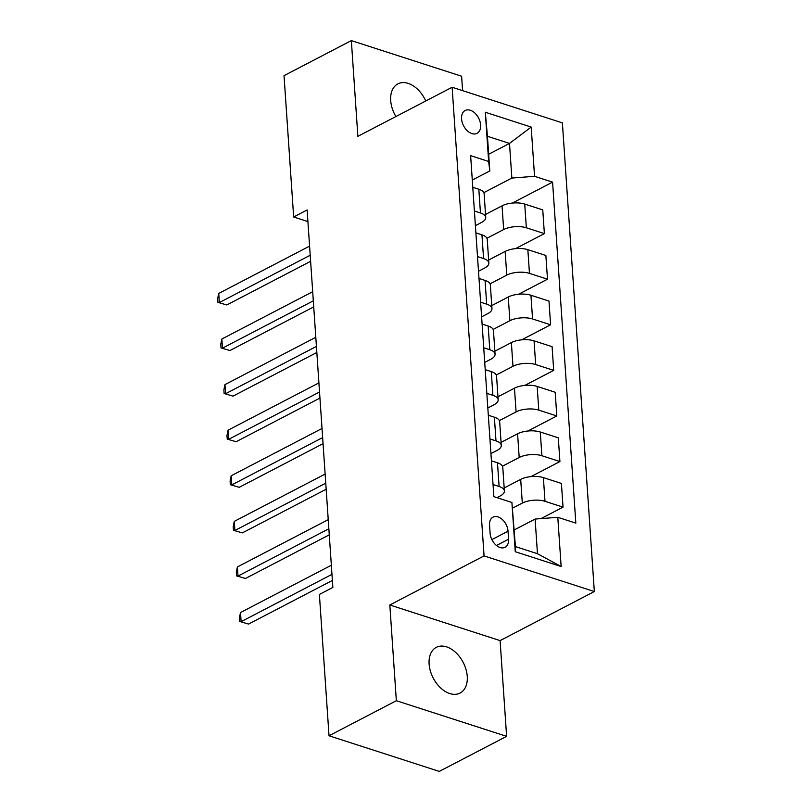 <?xml version="1.0" encoding="UTF-8"?>
<svg xmlns="http://www.w3.org/2000/svg" width="812" height="812" viewBox="0 0 812 812"><rect width="100%" height="100%" fill="white"/><g stroke="black" fill="none" stroke-linecap="round" stroke-linejoin="round"><path stroke-width="1.22" d="M425.762 100.982A25.751 16.9 62.5 0 0 397.88 83.89A25.751 16.9 62.5 0 0 390.694 100.576A25.751 16.9 62.5 0 0 395.891 116.532M429.112 664.043A25.751 16.9 62.5 0 0 440.581 687.876A25.751 16.9 62.5 0 0 460.079 693.052A25.751 16.9 62.5 0 0 467.255 676.366A25.751 16.9 62.5 0 0 455.786 652.543A25.751 16.9 62.5 0 0 436.288 647.367A25.751 16.9 62.5 0 0 429.112 664.043M461.561 118.836A12.88 8.455 62.5 0 0 467.296 130.752A12.88 8.455 62.5 0 0 477.04 133.341A12.88 8.455 62.5 0 0 480.633 124.997A12.88 8.455 62.5 0 0 474.898 113.091A12.88 8.455 62.5 0 0 465.144 110.503A12.88 8.455 62.5 0 0 461.561 118.836M462.596 90.639L461.612 76.226L351.342 40.6L284.027 75.658L293.66 216.977L307.91 221.585M594.333 591.532L562.381 122.876L452.122 87.26L484.064 555.905L594.333 591.532L500.09 640.607L389.821 604.981L396.347 700.715L506.617 736.342L500.09 640.607M506.617 736.342L439.292 771.4L329.022 735.773L396.347 700.715M329.022 735.773L319.39 594.455L332.859 587.441L307.119 209.973L293.66 216.977M508.576 539.209L508.028 531.19A12.474 8.191 62.5 0 0 502.476 519.65A12.474 8.191 62.5 0 0 493.026 517.142A12.474 8.191 62.5 0 0 489.555 525.222L490.103 533.24A12.474 8.191 62.5 0 0 495.655 544.781A12.474 8.191 62.5 0 0 505.105 547.288A12.474 8.191 62.5 0 0 508.576 539.209L496.487 545.512M557.793 517.305L561.153 566.543L515.265 551.713L511.905 502.476L515.417 546.588L537.473 553.713L535.108 519.061L557.793 517.305L575.83 523.131L552.576 182.132L512.382 203.061M488.672 154.26L509.5 143.419L487.444 136.294L489.809 170.936L488.651 161.476L470.625 155.65L493.869 496.65L511.905 502.476M488.651 161.476L485.302 112.239L531.19 127.068L534.55 176.305L552.576 182.132M351.342 40.6L357.869 136.335L452.122 87.26M389.821 604.981L484.064 555.905M489.809 170.936L472.29 180.061M474.401 210.998L480.45 212.957A16.098 6.729 -3.9 0 1 485.738 217.474A16.098 6.729 -3.9 0 1 481.607 222.417L475.396 225.645M477.507 256.592L483.566 258.541A16.098 6.729 -3.9 0 1 488.854 263.058A16.098 6.729 -3.9 0 1 484.713 268.001L478.501 271.238M480.613 302.176L486.672 304.135A16.098 6.729 -3.9 0 1 491.96 308.641A16.098 6.729 -3.9 0 1 487.819 313.594L481.617 316.822M483.719 347.759L489.778 349.718A16.098 6.729 -3.9 0 1 495.066 354.235A16.098 6.729 -3.9 0 1 490.925 359.178L484.723 362.416M486.835 393.353L492.884 395.312A16.098 6.729 -3.9 0 1 498.172 399.819A16.098 6.729 -3.9 0 1 494.031 404.772L487.829 408M489.94 438.937L495.99 440.896A16.098 6.729 -3.9 0 1 501.278 445.412A16.098 6.729 -3.9 0 1 497.147 450.355L490.935 453.593M493.046 484.531L499.106 486.489A16.098 6.729 -3.9 0 1 504.394 490.996A16.098 6.729 -3.9 0 1 500.253 495.949L496.974 497.654M514.28 529.911L535.108 519.061M512.585 508.129L522.309 503.075A16.098 6.729 -3.9 0 1 544.994 501.308L563.031 507.135L541.005 518.604M504.181 487.961L520.685 479.364A16.098 6.729 -3.9 0 1 543.38 477.608L561.407 483.434L563.031 507.135M502.476 466.189L519.193 457.481A16.098 6.729 -3.9 0 1 541.888 455.725L559.915 461.551L531.028 476.593M501.075 442.367L517.579 433.781A16.098 6.729 -3.9 0 1 540.274 432.014L558.301 437.841L559.915 461.551M499.37 420.606L516.087 411.897A16.098 6.729 -3.9 0 1 538.782 410.131L556.809 415.957L527.922 431.01M497.969 396.784L514.473 388.187A16.098 6.729 -3.9 0 1 537.168 386.431L555.195 392.257L556.809 415.957M496.254 375.012L512.981 366.303A16.098 6.729 -3.9 0 1 535.676 364.547L553.703 370.373L524.816 385.416M494.863 351.19L511.367 342.603A16.098 6.729 -3.9 0 1 534.052 340.837L552.089 346.663L553.703 370.373M493.148 329.428L509.875 320.72A16.098 6.729 -3.9 0 1 532.56 318.964L550.597 324.78L521.71 339.832M491.747 305.606L508.261 297.009A16.098 6.729 -3.9 0 1 530.947 295.253L548.983 301.079L550.597 324.78M490.042 283.835L506.769 275.126A16.098 6.729 -3.9 0 1 529.454 273.37L547.491 279.196L518.594 294.238M488.641 260.023L505.145 251.426A16.098 6.729 -3.9 0 1 527.841 249.67L545.867 255.486L547.491 279.196M486.936 238.251L503.653 229.542A16.098 6.729 -3.9 0 1 526.349 227.786L544.375 233.612L515.488 248.655M485.535 214.429L502.039 205.832A16.098 6.729 -3.9 0 1 524.735 204.076L542.761 209.902L544.375 233.612M483.83 192.657L511.854 178.061L509.5 143.419L531.19 127.068M491.433 460.82L497.482 462.779A16.098 6.729 -3.9 0 1 502.77 467.296L504.394 490.996M488.327 415.236L494.376 417.195A16.098 6.729 -3.9 0 1 499.664 421.702L501.278 445.412M485.211 369.643L491.27 371.602A16.098 6.729 -3.9 0 1 496.558 376.118L498.172 399.819M482.105 324.059L488.164 326.018A16.098 6.729 -3.9 0 1 493.452 330.525L495.066 354.235M478.999 278.465L485.058 280.424A16.098 6.729 -3.9 0 1 490.346 284.941L491.96 308.641M475.893 232.882L481.942 234.841A16.098 6.729 -3.9 0 1 487.23 239.347L488.854 263.058M534.55 176.305L511.854 178.061M472.787 187.298L478.836 189.247A16.098 6.729 -3.9 0 1 484.125 193.763L485.738 217.474M515.417 546.588L515.265 551.713M537.473 553.713L561.153 566.543M485.302 112.239L487.444 136.294M331.966 574.358L241.123 621.667L240.504 612.542L331.347 565.243M332.382 580.428L248.573 624.073L239.672 621.474L239.418 617.831L240.504 612.542M248.573 624.073L239.672 621.474M328.86 528.774L238.017 576.073L237.388 566.959L328.231 519.65M329.266 534.844L245.468 578.479L236.566 575.891L236.312 572.237L237.388 566.959M245.468 578.479L236.566 575.891M325.744 483.181L234.901 530.49L234.282 521.375L325.125 474.066M326.16 489.25L242.352 532.895L233.45 530.297L233.206 526.653L234.282 521.375M242.352 532.895L233.45 530.297M322.638 437.597L231.796 484.896L231.176 475.781L322.019 428.472M323.054 443.667L239.246 487.312L230.344 484.713L230.1 481.059L231.176 475.781M239.246 487.312L230.344 484.713M319.532 392.003L228.69 439.312L228.07 430.198L318.913 382.888M319.948 398.073L236.14 441.718L227.238 439.119L226.984 435.476L228.07 430.198M236.14 441.718L227.238 439.119M316.426 346.419L225.584 393.718L224.965 384.604L315.807 337.295M316.842 352.489L233.034 396.134L224.132 393.536L223.879 389.882L224.965 384.604M233.034 396.134L224.132 393.536M313.32 300.826L222.478 348.135L221.849 339.02L312.691 291.711M313.726 306.895L229.928 350.54L221.026 347.942L220.773 344.298L221.849 339.02M229.928 350.54L221.026 347.942M310.204 255.242L219.362 302.551L218.743 293.426L309.585 246.127M310.62 261.312L226.812 304.957L217.91 302.358L217.667 298.714L218.743 293.426M226.812 304.957L217.91 302.358M520.685 479.364L522.309 503.075M517.579 433.781L519.193 457.481M514.473 388.187L516.087 411.897M511.367 342.603L512.981 366.303M508.261 297.009L509.875 320.72M505.145 251.426L506.769 275.126M502.039 205.832L503.653 229.542M543.38 477.608L544.994 501.308M497.482 462.779L499.106 486.489M494.376 417.195L495.99 440.896M540.274 432.014L541.888 455.725M491.27 371.602L492.884 395.312M537.168 386.431L538.782 410.131M488.164 326.018L489.778 349.718M534.052 340.837L535.676 364.547M485.058 280.424L486.672 304.135M530.947 295.253L532.56 318.964M481.942 234.841L483.566 258.541M527.841 249.67L529.454 273.37M478.836 189.247L480.45 212.957M524.735 204.076L526.349 227.786M491.869 539.604L508.028 531.19"/></g></svg>

